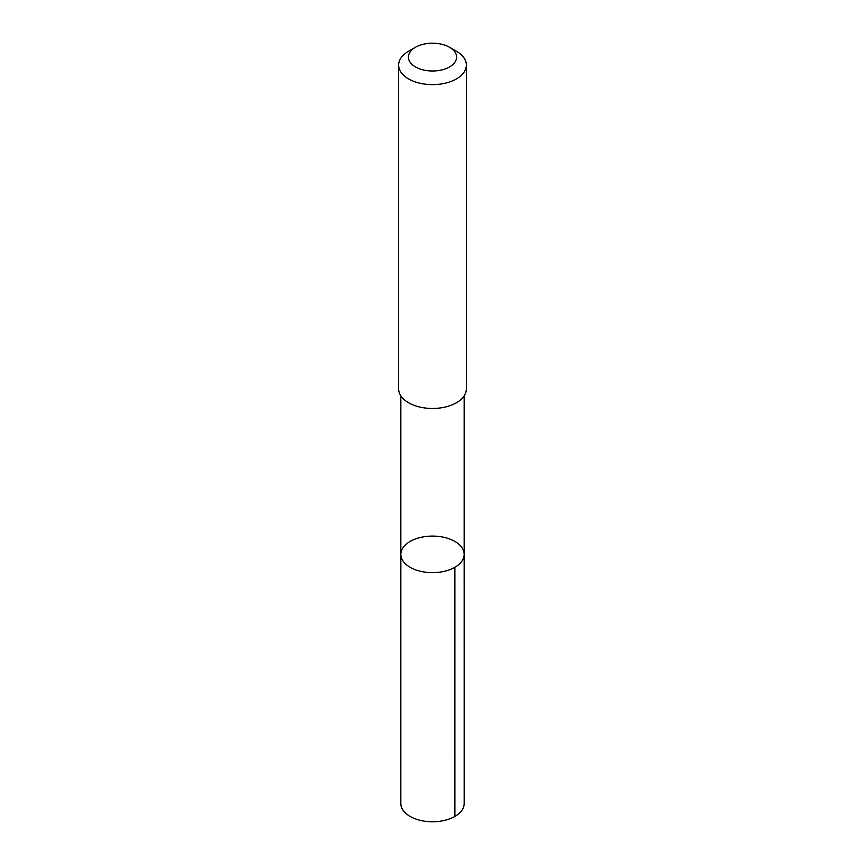 <?xml version="1.0" encoding="UTF-8"?>
<svg xmlns="http://www.w3.org/2000/svg" width="865" height="865" viewBox="0 0 865 865"><rect width="100%" height="100%" fill="white"/><g stroke="black" fill="none" stroke-linecap="round" stroke-linejoin="round"><path stroke-width="1.3" d="M414.638 569.462A31.659 18.273 180 0 1 400.841 554.368A31.659 18.273 180 0 1 432.5 536.084A31.659 18.273 180 0 1 464.159 554.368A31.659 18.273 180 0 1 447.281 570.532A31.659 18.273 180 0 1 414.638 569.462A31.659 18.273 180 0 1 400.841 554.368L400.83 803.499A31.67 18.284 0 0 0 414.638 818.593A31.67 18.284 0 0 0 447.281 819.663A31.67 18.284 0 0 0 464.17 803.499L464.159 554.368A31.659 18.273 180 0 1 447.281 570.532A31.659 18.273 180 0 1 414.638 569.462M415.47 47.261L408.55 51.251A33.865 19.549 0 0 0 398.635 65.08L398.635 388.915A33.865 19.549 0 0 0 432.5 408.475A33.865 19.549 0 0 0 466.365 388.915L466.365 65.08A33.865 19.549 0 0 0 456.45 51.251L449.53 47.261A24.09 13.905 0 0 0 446.091 45.618A24.09 13.905 0 0 0 415.47 47.261A24.09 13.905 0 0 0 415.47 66.929A24.09 13.905 0 0 0 449.53 66.929A24.09 13.905 0 0 0 449.53 47.261M398.635 65.08A33.865 19.549 0 0 0 432.5 84.629A33.865 19.549 0 0 0 466.365 65.08M454.882 567.289L454.893 816.43M400.841 395.867L400.841 554.368M464.159 395.867L464.159 554.368"/></g></svg>
